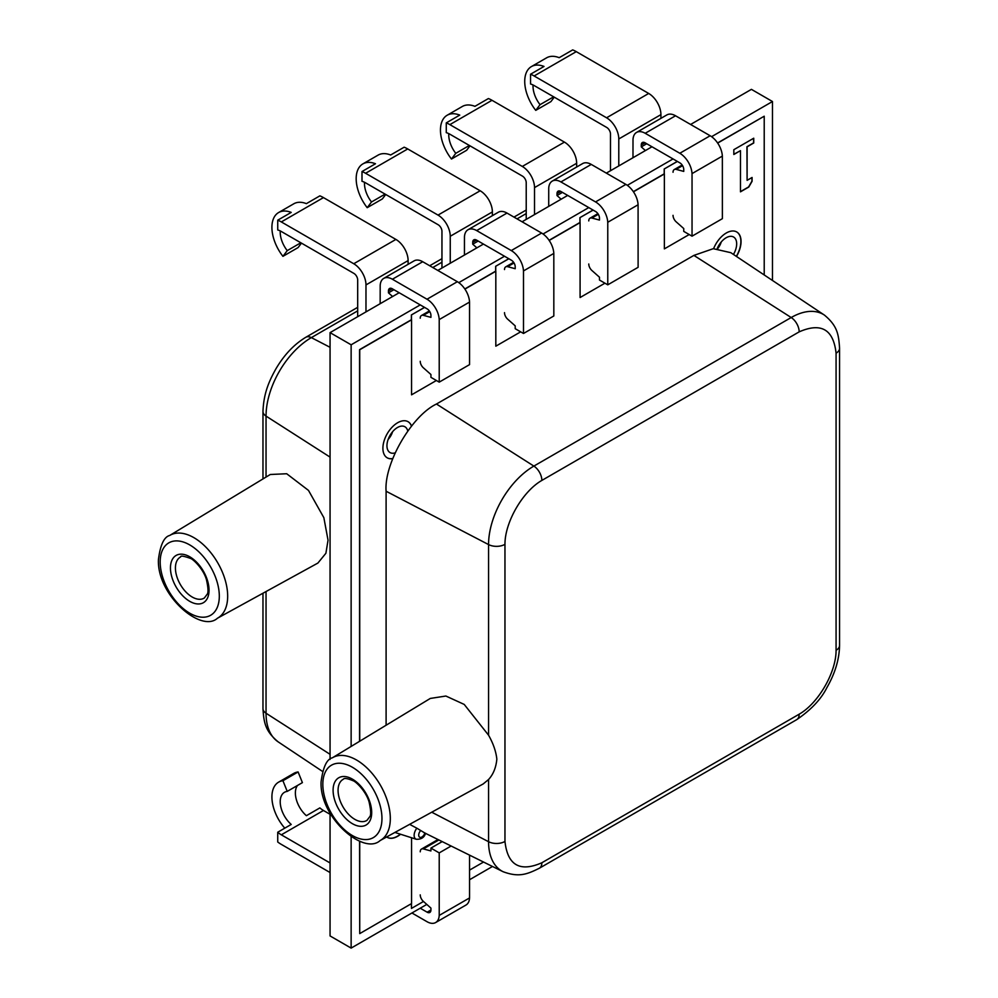 <?xml version="1.0" encoding="UTF-8"?>
<svg xmlns="http://www.w3.org/2000/svg" width="998" height="998" viewBox="0 0 998 998"><rect width="100%" height="100%" fill="white"/><g stroke="black" fill="none" stroke-linecap="round" stroke-linejoin="round"><path stroke-width="1.5" d="M328.043 540.205L325.897 553.266L317.9 563.059L217.477 618.211A47.767 27.582 60 0 0 227.669 596.168A47.767 27.582 60 0 0 206.623 547.89A47.767 27.582 60 0 0 169.71 535.464L270.283 474.499L286.688 473.738L308.494 490.417L323.851 517.663L328.043 540.205M721.242 241.978A11.914 6.886 -60 0 1 717.749 248.564M392.588 431.722A11.914 6.886 -60 0 1 388.147 439.407M322.491 771.404L278.13 741.838A64.084 37.001 -59.9 0 1 278.13 741.838A64.084 37.001 -59.9 0 1 266.042 713.233L330.064 754.326M266.042 477.069L266.042 416.104A64.084 37.051 -60 0 1 311.351 337.623L330.064 347.304M469.547 897.938A17.278 9.98 60 0 1 465.979 905.036L435.639 922.551A17.278 9.98 -120 0 0 439.207 915.428L469.559 897.926L469.559 855.136M411.937 912.995L427.007 921.69A17.278 9.98 -120 0 0 435.639 922.551M442.189 841.601L430.936 848.1L430.936 850.945L423.352 848.911L438.871 839.954M420.233 894.869A5.963 3.443 60 0 0 423.352 901.369L430.936 908.093L430.936 910.001A5.364 3.094 60 0 1 429.814 912.459A5.364 3.094 60 0 1 427.144 912.197L420.233 908.205M284.779 828.153A32.373 18.688 60 0 1 278.617 782.145A32.373 18.688 60 0 1 282.933 780.723L298.103 771.965L302.406 782.632L287.237 791.389A20.646 11.914 -120 0 0 284.48 792.3A20.646 11.914 -120 0 0 280.737 806.521A20.646 11.914 -120 0 0 291.216 824.448L277.731 832.232L277.731 842A32.373 18.688 -120 0 0 281.324 844.395L330.064 872.539M282.933 780.723L287.237 791.389M330.064 814.306L323.464 810.488A20.646 11.914 60 0 1 319.871 807.906L306.386 815.69A20.646 11.914 60 0 1 297.491 785.476M298.103 771.965A32.373 18.688 -120 0 0 293.786 773.388L278.617 782.145M330.064 862.958L281.324 834.815A20.646 11.914 60 0 1 277.731 832.232M451.133 846.017L439.22 852.891L430.936 848.1M439.22 915.453L439.22 852.891M420.233 851.818A5.963 3.443 60 0 1 421.468 849.086A5.963 3.443 60 0 1 423.352 848.911M407.733 430.999A14.895 8.595 120 0 0 404.926 426.77A14.895 8.595 120 0 0 397.478 427.506A14.895 8.595 120 0 0 387.748 440.629A14.895 8.595 120 0 0 390.031 452.568A14.895 8.595 120 0 0 395.096 452.892M733.455 254.44A14.895 8.595 120 0 0 733.58 237.013A14.895 8.595 120 0 0 726.132 237.761A14.895 8.595 120 0 0 717.238 248.539M690.604 124.463L751.419 89.358L772.477 101.522L711.586 136.676M772.477 280.463L772.477 101.522M330.064 813.183L330.064 935.937L351.134 948.1L426.782 904.413M469.559 879.725L492.501 866.476M399.163 292.738L330.064 332.633L351.134 344.797L351.134 746.442M351.134 836.723L351.134 948.1M330.064 332.633L330.064 759.441M673.039 158.931L627.318 185.329M588.77 207.584L543.049 233.994M504.501 256.237L458.781 282.646M420.233 304.901L351.134 344.797M651.981 146.768L606.335 173.128M567.7 195.421L522.066 221.781M483.431 244.073L437.798 270.433M394.871 832.457A14.895 8.595 120 0 0 394.946 832.432A12.787 7.385 120 0 0 395.308 832.569L416.341 839.281A8.059 4.653 -60 0 1 414.133 835.363A8.059 4.653 -60 0 1 416.84 828.203L424.874 833.018M411.388 903.677L411.463 908.417L423.476 901.481M411.463 903.627L411.463 908.417M677.318 161.402L664.194 168.986L664.194 173.852L633.356 191.653M677.405 161.451L664.194 168.986M664.281 169.036L664.281 173.902M593.049 210.067L579.925 217.639L579.925 222.504L549.075 240.318M593.136 210.104L579.925 217.639M580.013 217.689L580.013 222.554M508.78 258.719L495.657 266.291L495.657 271.157L464.806 288.971M508.868 258.756L495.657 266.291M495.732 266.341L495.732 271.207M424.512 307.372L411.388 314.944L411.388 319.734L359.554 349.662L359.554 741.327M424.599 307.421L411.388 314.944M411.463 314.994L411.463 319.784M736.324 256.349A20.858 12.038 120 0 0 736.649 231.91M736.487 256.461A20.858 12.038 120 0 0 736.724 231.96A20.858 12.038 120 0 0 726.307 232.983A20.858 12.038 120 0 0 713.62 248.652M387.137 837.272A20.858 12.038 120 0 0 397.478 836.199A20.858 12.038 120 0 0 400.385 834.191M386.663 836.973A20.858 12.038 120 0 0 387.224 837.322A20.858 12.038 120 0 0 397.641 836.299A20.858 12.038 120 0 0 400.585 834.253M411.45 426.146A20.858 12.038 120 0 0 407.995 421.655M411.538 426.034A20.858 12.038 120 0 0 408.07 421.705A20.858 12.038 120 0 0 397.641 422.74A20.858 12.038 120 0 0 384.018 441.116A20.858 12.038 120 0 0 387.224 457.82A20.858 12.038 120 0 0 392.701 458.668L392.838 458.319M764.219 274.961L764.219 116.217L717.674 143.088M689.194 234.542L664.369 248.876L664.369 173.951L633.443 191.803M604.925 283.195L580.087 297.529L580.087 222.604L549.174 240.456M520.657 331.847L495.819 346.181L495.819 271.256L464.906 289.108M436.388 380.5L411.55 394.834L411.55 319.834L359.729 349.749L359.729 741.227M359.729 841.164L359.729 933.604L411.55 903.577L411.55 837.759M469.559 870.106L483.531 862.047M733.829 149.7L733.829 154.49L740.466 150.661L740.466 191.841L748.762 187.05L752.08 181.312L752.08 177.469L747.103 180.351L747.103 146.831L753.74 143.001L753.74 138.211L733.829 149.7M359.554 841.102L359.729 933.604M764.219 116.217L717.587 142.951M387.137 457.783A20.858 12.038 120 0 0 392.488 458.569L392.488 458.519M733.829 154.291L740.466 150.661M740.466 191.641L748.6 186.95L751.918 181.212L751.918 177.569M747.103 180.351L746.941 146.731L753.577 142.901L753.577 138.31M523.476 270.932L553.815 253.417L523.476 270.932A17.278 9.98 -120 0 0 511.275 250.573L476.657 230.588A17.278 9.98 -120 0 0 468.025 229.74A17.278 9.98 -120 0 0 464.457 236.85L464.444 255.051M468.025 229.74L498.351 212.225A17.278 9.98 60 0 1 506.996 213.073L541.615 233.058A17.278 9.98 60 0 1 553.815 253.417L553.828 315.967L523.501 333.482L523.501 270.932M504.501 312.636A5.963 3.443 -120 0 0 507.62 319.135L515.205 325.859L515.205 328.691L523.501 333.482M476.882 247.866L472.728 244.186L472.728 242.277A5.364 3.094 60 0 1 473.85 239.819A5.364 3.094 60 0 1 476.52 240.094L511.413 260.228A5.364 3.094 60 0 1 515.205 266.803L515.205 268.712L507.62 266.678A5.963 3.443 -120 0 0 505.736 266.853A5.963 3.443 -120 0 0 504.501 269.572M472.728 244.186L478.179 241.042M364.519 182.285A20.646 11.914 -120 0 0 371.506 201.97L385.103 194.123M371.506 201.97L367.202 207.684L382.371 198.926L385.727 194.473M367.202 207.684A32.373 18.688 60 0 1 362.885 163.897A32.373 18.688 60 0 1 375.485 163.747L362 171.531A32.373 18.688 60 0 1 365.592 173.278L438.022 215.094A17.278 9.98 60 0 1 450.248 236.264L450.248 263.235M362 171.531L362 181.299A20.646 11.914 -120 0 1 365.592 182.859L438.159 224.75A5.364 3.094 -120 0 1 441.952 231.324L441.952 268.025M362.885 163.897L378.055 155.139A32.373 18.688 -120 0 1 390.655 154.989L404.14 147.205A32.373 18.688 60 0 1 407.733 148.952L480.163 190.768A17.278 9.98 60 0 1 492.376 211.938L492.376 215.668M607.745 222.28L638.084 204.765L607.745 222.28A17.278 9.98 -120 0 0 595.544 201.92L560.926 181.935A17.278 9.98 -120 0 0 552.293 181.087A17.278 9.98 -120 0 0 548.725 188.198L548.713 206.386M552.293 181.087L582.632 163.572A17.278 9.98 60 0 1 591.265 164.421L625.883 184.405A17.278 9.98 60 0 1 638.084 204.765L638.109 267.314L607.77 284.829L607.77 222.28M588.77 263.983A5.963 3.443 -120 0 0 591.889 270.483L599.474 277.207L599.474 280.039L607.77 284.829M561.15 199.213L557.009 195.533L557.009 193.624A5.364 3.094 60 0 1 558.119 191.167A5.364 3.094 60 0 1 560.801 191.441L595.681 211.576A5.364 3.094 60 0 1 599.474 218.15L599.474 220.059L591.889 218.026A5.963 3.443 -120 0 0 590.005 218.2A5.963 3.443 -120 0 0 588.77 220.92M557.009 195.533L562.448 192.389M448.788 133.632A20.646 11.914 -120 0 0 455.774 153.318L469.372 145.471M455.774 153.318L451.483 159.031L466.652 150.274L469.996 145.82M451.483 159.031A32.373 18.688 60 0 1 447.166 115.244A32.373 18.688 60 0 1 459.754 115.094L446.268 122.879A32.373 18.688 60 0 1 449.861 124.625L522.303 166.441A17.278 9.98 60 0 1 534.516 187.612L534.516 214.582M446.268 122.879L446.268 132.647A20.646 11.914 -120 0 1 449.861 134.206L522.428 176.097A5.364 3.094 -120 0 1 526.22 182.671L526.22 219.373M447.166 115.244L462.324 106.474A32.373 18.688 -120 0 1 474.923 106.337L488.409 98.553A32.373 18.688 60 0 1 492.002 100.299L564.431 142.115A17.278 9.98 60 0 1 576.657 163.285L576.657 167.015M439.207 319.585L469.547 302.07L439.207 319.585A17.278 9.98 -120 0 0 427.007 299.225L392.389 279.24A17.278 9.98 -120 0 0 383.743 278.392A17.278 9.98 -120 0 0 380.188 285.503L380.163 303.704M383.743 278.392L414.083 260.877A17.278 9.98 60 0 1 422.728 261.726L457.346 281.71A17.278 9.98 60 0 1 469.547 302.07L469.559 364.619L439.22 382.134L439.22 319.585M420.233 361.288A5.963 3.443 -120 0 0 423.352 367.788L430.936 374.512L430.936 377.344L439.22 382.134M392.601 296.518L388.459 292.851L388.459 290.929A5.364 3.094 60 0 1 389.569 288.484A5.364 3.094 60 0 1 392.251 288.746L427.144 308.881A5.364 3.094 60 0 1 430.936 315.455L430.936 317.364L423.352 315.331A5.963 3.443 -120 0 0 421.468 315.505A5.963 3.443 -120 0 0 420.233 318.225M388.459 292.851L393.911 289.694M280.251 230.937A20.646 11.914 -120 0 0 287.237 250.623L300.835 242.776M287.237 250.623L282.933 256.336L298.103 247.579L301.458 243.138M282.933 256.336A32.373 18.688 60 0 1 278.617 212.549A32.373 18.688 60 0 1 291.216 212.399L277.731 220.184A32.373 18.688 60 0 1 281.324 221.93L353.754 263.746A17.278 9.98 60 0 1 365.979 284.917L365.979 311.887M277.731 220.184L277.731 229.952A20.646 11.914 -120 0 1 281.324 231.511L353.891 273.402A5.364 3.094 -120 0 1 357.683 279.976L357.683 316.678M278.617 212.549L293.786 203.792A32.373 18.688 -120 0 1 306.386 203.642L319.871 195.858A32.373 18.688 60 0 1 323.464 197.604L395.894 239.42A17.278 9.98 60 0 1 408.107 260.59L408.107 264.32M692.013 173.615L722.352 156.1L692.013 173.615A17.278 9.98 -120 0 0 679.813 153.268L645.195 133.283A17.278 9.98 -120 0 0 636.562 132.422A17.278 9.98 -120 0 0 633.006 139.545L632.981 157.734M636.562 132.422L666.901 114.907A17.278 9.98 60 0 1 675.534 115.768L710.152 135.753A17.278 9.98 60 0 1 722.352 156.1L722.377 218.662L692.038 236.177L692.038 173.627M673.039 215.331A5.963 3.443 -120 0 0 676.17 221.83L683.742 228.542L683.742 231.386L692.038 236.177M645.419 150.561L641.277 146.881L641.277 144.972A5.364 3.094 60 0 1 642.388 142.514A5.364 3.094 60 0 1 645.07 142.789L679.95 162.923A5.364 3.094 60 0 1 683.742 169.498L683.742 171.407L676.17 169.373A5.963 3.443 -120 0 0 674.274 169.548A5.963 3.443 -120 0 0 673.039 172.267M641.277 146.881L646.716 143.737M533.057 84.98A20.646 11.914 -120 0 0 540.055 104.665L553.653 96.818M540.055 104.665L535.751 110.366L550.921 101.609L554.264 97.168M535.751 110.366A32.373 18.688 60 0 1 531.435 66.579A32.373 18.688 60 0 1 544.022 66.442L530.549 74.226A32.373 18.688 60 0 1 534.13 75.973L606.572 117.789A17.278 9.98 60 0 1 618.785 138.959L618.785 165.93M530.549 74.226L530.549 83.994A20.646 11.914 -120 0 1 534.13 85.554L606.697 127.445A5.364 3.094 -120 0 1 610.489 134.019L610.489 170.72M531.435 66.579L546.605 57.822A32.373 18.688 -120 0 1 559.192 57.684L572.677 49.9A32.373 18.688 60 0 1 576.27 51.647L648.7 93.463A17.278 9.98 60 0 1 660.925 114.633L660.925 118.363M496.842 759.129C496.018 751.494 493.262 743.51 488.558 735.189L464.22 704.426L445.881 696.03L430.3 698.438L332.359 757.819A47.767 27.582 60 0 1 369.272 770.244A47.767 27.582 60 0 1 390.318 818.522A47.767 27.582 60 0 1 380.126 840.553L483.182 783.954L488.558 779.525C493.274 774.386 496.043 767.574 496.842 759.129M824.685 315.281A64.084 37.001 120.1 0 0 824.41 315.094L730.81 252.681L713.271 248.689L693.897 255.401L436.463 404.028C411.55 415.817 383.856 463.783 386.101 491.241L386.101 725.234M409.642 824.348L416.84 828.203M824.41 315.094A64.084 37.001 120.1 0 0 824.398 315.081A64.084 37.001 120.1 0 0 791.189 317.526L533.868 466.091A64.084 36.951 120 0 0 488.558 544.571L386.101 491.241M488.558 779.525L488.558 841.701A64.084 37.001 119.9 0 0 503.042 871.691A64.084 37.001 119.9 0 0 503.054 871.691A64.084 37.001 119.9 0 0 503.354 871.84M504.963 544.334L504.963 841.451C507.608 865.266 519.908 872.364 541.864 862.759L799.173 714.194C818.323 703.291 836.212 672.34 836.075 650.284L836.075 353.167C833.43 329.352 821.129 322.254 799.173 331.86L541.864 480.412C522.702 491.328 504.826 522.266 504.963 544.334A11.914 6.886 180 0 1 488.558 544.571L488.558 735.189M219.311 596.13A41.816 24.139 60 0 1 189.745 613.196A41.816 24.139 60 0 1 160.179 561.986A41.816 24.139 60 0 1 189.745 544.92A41.816 24.139 60 0 1 219.311 596.13M189.745 601.345A27.283 15.756 60 0 1 170.458 567.924A27.283 15.756 60 0 1 189.745 556.784A27.283 15.756 60 0 1 209.044 590.205A27.283 15.756 60 0 1 189.745 601.345M192.19 597.016A23.715 13.698 60 0 1 176.621 575.846A23.715 13.698 60 0 1 180.626 556.946L180.626 556.946C180.426 555.499 183.719 555.986 190.493 558.418C192.976 559.017 203.205 568.548 206.424 579.564C208.283 587.959 208.507 592.899 207.085 594.371L204.341 598.014A23.715 13.698 60 0 1 192.19 597.016M262.973 478.928L262.973 411.5A11.914 6.886 -0 0 0 266.042 416.104L330.064 457.109M278.143 741.838C265.144 731.097 263.859 722.502 262.973 708.617A11.914 6.886 -0 0 0 266.042 713.233L266.042 591.54M262.973 411.5C263.659 393.087 269.173 381.024 275.66 369.297C283.906 355.113 293.961 344.435 305.825 337.274A11.914 6.886 60 0 1 311.351 337.623L357.683 310.877M432.77 267.526L441.952 262.224M517.039 218.874L526.22 213.572M323.464 810.488L281.324 834.815M430.936 910.001L427.144 912.197M511.275 250.573L541.615 233.058M476.657 230.588L506.996 213.073M472.728 242.277L476.52 240.094M365.592 173.278L407.733 148.952M450.248 236.264L492.376 211.938M438.022 215.094L480.163 190.768M514.045 262.973L507.62 266.678M595.544 201.92L625.883 184.405M560.926 181.935L591.265 164.421M557.009 193.624L560.801 191.441M449.861 124.625L492.002 100.299M534.516 187.612L576.657 163.285M522.303 166.441L564.431 142.115M598.313 214.321L591.889 218.026M427.007 299.225L457.346 281.71M392.389 279.24L422.728 261.726M388.459 290.929L392.251 288.746M281.324 221.93L323.464 197.604M365.979 284.917L408.107 260.59M353.754 263.746L395.894 239.42M429.764 311.626L423.352 315.331M679.813 153.268L710.152 135.753M645.195 133.283L675.534 115.768M641.277 144.972L645.07 142.789M534.13 75.973L576.27 51.647M618.785 138.959L660.925 114.633M606.572 117.789L648.7 93.463M682.582 165.668L676.17 169.373M424.861 833.043A4.541 2.62 -60 0 1 421.268 837.285A4.541 2.62 -60 0 1 418.711 835.126A4.541 2.62 -60 0 1 420.657 830.586M322.828 784.341A41.816 24.139 60 0 1 352.394 767.262A41.816 24.139 60 0 1 381.96 818.485A41.816 24.139 60 0 1 352.394 835.551A41.816 24.139 60 0 1 322.828 784.341M352.394 779.126A27.283 15.756 60 0 1 371.693 812.547A27.283 15.756 60 0 1 352.394 823.687A27.283 15.756 60 0 1 333.095 790.266A27.283 15.756 60 0 1 352.394 779.126M366.977 820.356L366.977 820.356A23.715 13.698 60 0 1 354.839 819.358A23.715 13.698 60 0 1 339.27 798.2A23.715 13.698 60 0 1 343.275 779.301L343.275 779.301C344.11 777.854 347.391 778.34 353.13 780.76C355.625 781.359 365.854 790.903 369.073 801.918C370.932 810.314 371.156 815.241 369.734 816.726L366.977 820.356M693.897 255.401L791.189 317.526A11.914 6.886 60 0 1 799.173 331.86M541.864 480.412A11.914 6.886 -120 0 0 533.868 466.091L436.463 404.028M504.963 841.451A11.914 6.886 180 0 1 488.558 841.701L431.747 812.21M541.864 862.759A11.914 6.886 60 0 1 539.394 868.21A11.914 6.886 60 0 1 539.357 868.235M799.173 714.194A11.914 6.886 60 0 1 796.716 719.645C811.125 709.803 821.192 699.111 826.918 687.572C835.089 673.338 839.306 659.291 839.567 645.432A11.914 6.886 -0 0 1 836.075 650.284M836.075 353.167A11.914 6.886 0 0 0 839.567 348.302A11.914 6.886 0 0 0 839.567 348.252M169.71 535.464C164.071 536.887 160.304 544.908 158.433 559.554C156.773 594.995 201.047 633.343 217.477 618.211M262.973 708.63L262.973 593.224M305.837 337.274L357.683 307.334M429.701 265.755L441.952 258.682M513.97 217.102L526.22 210.029M421.468 849.086L438.01 839.53M513.608 262.312L505.736 266.853M597.877 213.647L590.005 218.2M429.327 310.964L421.468 315.505M682.145 164.994L674.274 169.548M416.341 839.281C421.356 839.418 424.424 837.397 425.547 833.255M332.359 757.819C326.795 759.091 323.04 767.125 321.082 781.908C319.422 817.35 363.696 855.698 380.126 840.553M796.703 719.658L539.394 868.21C526.932 874.385 518.848 877.579 503.042 871.691L424.025 832.619M824.398 315.081C837.359 325.785 838.694 334.38 839.567 348.302L839.567 645.419"/></g></svg>
